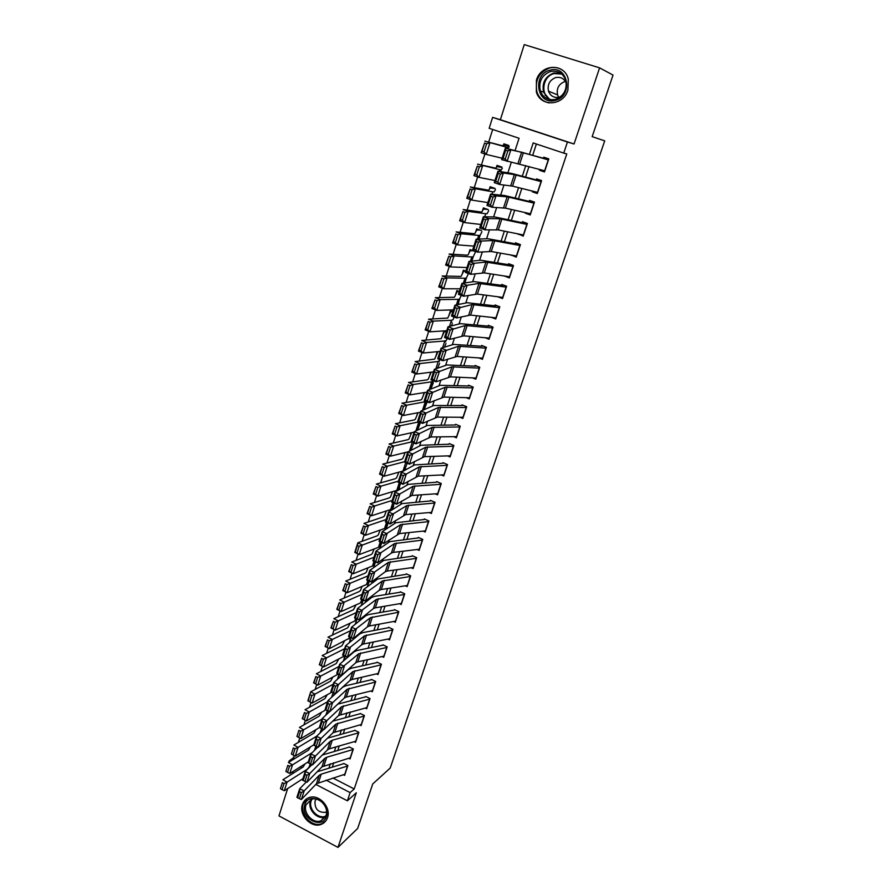<?xml version="1.0" encoding="UTF-8"?>
<svg xmlns="http://www.w3.org/2000/svg" width="892" height="892" viewBox="0 0 892 892"><rect width="100%" height="100%" fill="white"/><g stroke="black" fill="none" stroke-linecap="round" stroke-linejoin="round"><path stroke-width="1.34" d="M536.427 80.146L536.36 91.954C540.53 107.241 563.343 106.081 567.914 90.114L568.304 79.143C564.77 62.841 540.875 63.778 536.427 80.146M302.444 804.472C298.519 814.842 311.364 828.557 321.165 824.375C324.242 823.193 326.361 820.952 327.498 817.685C331.389 807.594 319.258 794.036 309.491 797.47C306.023 798.563 303.681 800.904 302.444 804.472M515.197 150.224L519.066 138.26L489.162 128.314L492.629 117.365L567.446 142.006L563.744 153.112L533.171 142.954L529.491 154.216M287.659 788.55L278.962 815.912L337.979 847.4L357.659 828.456L372.733 783.968L390.217 768.045L604.709 140.858L592.165 136.643L613.038 75.084L599.602 67.859L524.262 44.6L500.379 119.718L492.629 117.365M292.788 772.427L292.364 773.788M288.707 762.27L289.097 761.021L289.989 761.489M294.182 755.557L293.524 757.654L289.097 761.021M492.685 129.485L488.671 142.14M484.925 153.959L481.412 165.02M477.655 176.895L474.243 187.666M470.452 199.607L467.129 210.088M463.316 222.097L460.082 232.299M456.258 244.363L453.114 254.287M449.267 266.418L446.212 276.074M442.343 288.261L439.366 297.638M435.486 309.892L432.598 319.013M428.695 331.311L425.885 340.175M421.972 352.518L419.24 361.137M415.304 373.536L412.65 381.899M408.703 394.353L406.128 402.47M402.169 414.97L399.672 422.853M395.691 435.396L393.272 443.045M389.28 455.634L386.927 463.048M382.924 475.681L380.639 482.862M376.625 495.539L374.417 502.508M370.381 515.219L368.251 521.965M364.204 534.721L362.13 541.243M358.071 554.043L356.075 560.354M352.005 573.199L350.077 579.298M345.996 592.165L344.122 598.064M340.03 610.975L338.224 616.662M334.121 629.607L332.382 635.104M328.267 648.071L326.583 653.379M322.458 666.38L320.841 671.486M316.705 684.521L315.155 689.438M311.007 702.506L309.502 707.244M305.354 720.335L303.916 724.884M299.745 738.019L298.363 742.378M539.727 169.413L539.459 170.238L544.477 171.933L548.803 158.876L543.763 157.193L543.34 158.475M532.557 191.133L532.334 191.813L537.318 193.542L541.611 180.597L536.605 178.891L536.137 180.295M525.466 212.653L525.277 213.199L530.238 214.939L534.475 202.116L529.502 200.399L529.001 201.915M518.43 233.972L523.214 236.135L527.417 223.446L522.478 221.695L521.932 223.346M511.45 255.101L516.256 257.141L520.426 244.564L515.509 242.802L514.929 244.564M504.549 276.018L509.365 277.958L513.491 265.493L508.607 263.709L507.994 265.582M497.769 296.757L502.53 298.575L506.623 286.22L501.772 284.425L501.126 286.41M491.403 317.351L495.762 319.002L499.821 306.77L495.004 304.952M485.114 337.733L489.061 339.25L493.075 327.13L488.292 325.301M478.814 357.904L482.416 359.32L486.396 347.3L481.635 345.449M472.504 377.873L475.826 379.2L479.773 367.292L475.046 365.43M466.226 397.665L469.303 398.902L473.217 387.095L468.512 385.221M459.96 417.255L462.837 418.426L466.706 406.73L462.034 404.845M453.727 436.667L456.425 437.782L460.261 426.198L455.622 424.291M447.528 455.901L450.07 456.972L453.872 445.476L449.256 443.558M441.373 474.968L443.77 475.982L447.539 464.598L442.956 462.658M435.251 493.856L437.526 494.826L441.272 483.542L436.712 481.591M429.175 512.565L431.338 513.513L435.051 502.319L430.513 500.367M423.142 531.119L425.205 532.033L428.885 520.939L424.369 518.966M417.144 549.517L419.128 550.397L422.763 539.404L418.292 537.408M411.201 567.747L413.096 568.594L416.709 557.701L412.249 555.694M405.291 585.81L407.12 586.646L410.699 575.831L406.273 573.824M399.438 603.728L401.188 604.542L404.745 593.816L400.341 591.797M393.628 621.49L395.312 622.282L398.835 611.656L394.465 609.615M387.853 639.096L389.492 639.865L392.982 629.328L388.633 627.288M382.133 656.557L383.716 657.304L387.173 646.856L382.846 644.804M376.457 673.861L377.985 674.608L381.419 664.239L377.115 662.176M370.827 691.032L372.298 691.757L375.71 681.477L371.429 679.403M365.229 708.047L366.668 708.761L370.046 698.57L365.787 696.485M359.688 724.928L361.082 725.631L364.427 715.529L360.201 713.433M354.191 741.665L355.54 742.356L358.863 732.332L354.659 730.225M348.727 758.267L350.054 758.947L353.343 749.001L349.162 746.894M357.369 545.391L355.228 552.148L357.012 553.018L359.153 546.261L357.369 545.391L357.826 542.804L362.297 544.967L359.231 554.612L354.782 552.438L357.826 542.804L377.126 535.847L378.286 534.944L380.014 530.45M386.258 510.96L385.991 511.785M392.435 491.682L392.023 492.975M398.668 472.225L398.111 473.987M404.968 452.59L404.243 454.831M411.312 432.776L410.443 435.508M417.724 412.773L416.687 416.007M424.191 392.591L422.986 396.327M430.713 372.22L429.353 376.469M439.399 361.383L438.162 361.639M437.303 351.66L435.775 356.432M445.688 341.848L444.45 342.06M443.96 330.91L442.254 336.217M452.021 322.146L450.806 322.302M452.824 311.743L450.393 310.817L448.788 315.813M458.421 302.254L457.206 302.366M459.324 291.528L456.871 290.602L455.388 295.219M464.877 282.195L463.673 282.251M465.869 271.123L463.405 270.209L462.056 274.435M474.789 251.377L470.006 249.626L468.779 253.451M481.468 230.582L476.663 228.854L475.559 232.277M488.225 209.609L483.375 207.892L482.405 210.902M495.027 188.435L490.154 186.74L489.329 189.327M501.906 167.06L497 165.388L496.309 167.551M293.524 757.654L294.996 758.412M309.714 766.005L310.338 766.328M446.39 331.791L444.105 330.899M508.161 147.604L508.841 145.485L503.902 143.835L503.344 145.563M332.939 777.991L354.202 788.974L566.788 153.926L563.744 153.112M536.382 144.013L532.736 155.152M529.034 166.458L525.544 177.095M521.831 188.446L518.43 198.827M514.695 210.233L511.384 220.357M507.637 231.809L504.404 241.676M500.635 253.172L497.48 262.805M493.7 274.346L490.622 283.734M486.831 295.319L483.832 304.473M480.03 316.103L477.108 325.022M473.284 336.685L470.441 345.382M466.605 357.09L463.829 365.553M459.982 377.305L457.284 385.545M453.426 397.33L450.795 405.358M446.925 417.177L444.372 424.993M440.492 436.846L437.994 444.45M434.103 456.336L431.683 463.728M427.781 475.648L425.428 482.84M421.515 494.792L419.218 501.783M415.293 513.77L413.074 520.56M409.138 532.58L406.975 539.181M403.028 551.223L400.932 557.623M396.985 569.698L394.944 575.92M390.986 588.018L389.001 594.05M385.032 606.17L383.114 612.024M379.145 624.177L377.283 629.852M373.302 642.017L371.496 647.525M367.504 659.712L365.753 665.042M361.762 677.262L360.067 682.413M356.064 694.656L354.425 699.64M350.411 711.905L348.839 716.722M344.814 729.009L343.286 733.659M339.261 745.968L337.789 750.462M333.753 762.783L332.326 767.12M343.308 774.735L344.602 775.393L347.869 765.537L343.71 763.418M500.379 119.718L574.047 143.991L599.602 67.859M574.047 143.991L567.446 142.006M354.202 788.974L350.121 792.609L347.378 800.815L315.813 784.403M337.979 847.4L356.309 792.776L347.378 800.815M352.596 653.1L352.842 652.353M358.417 635.093L358.762 634.022M364.293 616.929L364.75 615.525M370.213 598.61L370.782 596.859M376.19 580.123L376.87 578.027M382.222 561.469L383.014 559.028M388.31 542.648L389.213 539.85M394.454 523.66L395.468 520.504M400.642 504.504L401.79 500.981M406.897 485.181L408.157 481.267M413.197 465.669L414.59 461.387M419.563 445.989L421.08 441.306M425.986 426.12L427.625 421.046M432.475 406.072L434.248 400.586M439.02 385.835L440.916 379.947M445.621 365.408L447.661 359.108M452.289 344.803L454.463 338.068M459.012 323.986L461.331 316.827M465.802 302.99L468.267 295.375M472.66 281.783L475.269 273.721M479.584 260.375L482.338 251.856M486.564 238.766L489.474 229.779M493.622 216.946L496.677 207.49M500.747 194.924L503.958 184.978M507.938 172.68L511.317 162.232M300.348 766.841L301.998 767.7M293.736 772.918L292.074 772.048M326.071 780.154L350.121 792.609M525.789 165.566L522.299 176.237M518.575 187.632L515.175 198.046M511.428 209.497L508.117 219.655M504.359 231.139L501.114 241.052M497.346 252.592L494.19 262.259M490.41 273.844L487.333 283.266M483.531 294.884L480.532 304.072M476.718 315.735L473.797 324.688M469.972 336.395L467.118 345.126M463.282 356.867L460.506 365.363M456.659 377.149L453.95 385.422M450.092 397.241L447.461 405.303M443.592 417.155L441.027 424.993M437.136 436.89L434.649 444.517M430.747 456.436L428.327 463.862M424.425 475.815L422.061 483.029M418.147 495.027L415.85 502.04M411.926 514.06L409.696 520.872M405.76 532.925L403.597 539.548M399.649 551.624L397.553 558.058M393.595 570.166L391.566 576.399M387.596 588.53L385.623 594.585M381.642 606.75L379.724 612.626M375.744 624.801L373.882 630.499M369.901 642.708L368.095 648.216M364.103 660.448L362.353 665.789M358.35 678.043L356.666 683.216M352.652 695.492L351.013 700.488M346.999 712.786L345.427 717.625M341.402 729.935L339.874 734.607M335.838 746.95L334.366 751.454M330.33 763.808L328.914 768.168M505.262 276.13L504.504 276.163M513.034 255.38L511.361 255.368M521.218 234.54L518.285 234.384M530.049 213.69L525.277 213.199M537.62 192.639L532.334 191.813M544.678 171.331L539.459 170.238M344.992 774.2L316.47 783.711L301.396 799.5L304.172 790.881L301.362 792.62L299.556 791.773L297.627 797.805L299.422 798.652L301.362 792.62M317.162 771.781L343.621 763.686M297.627 797.805L296.913 797.37L299.679 788.762L306.324 781.961M299.556 791.773L299.679 788.762L304.172 790.881L319.202 775.304L321.254 774.144L347.713 765.994M299.422 798.652L301.396 799.5M304.986 763.931L303.124 766.986L282.909 779.753L287.023 782.139L307.149 769.294L309.056 767.12L310.249 763.753M315.222 749.67L315.512 748.867M309.201 767.466L310.472 763.864M283.99 783.6L282.34 782.652L280.434 788.673L282.073 789.621L283.99 783.6L287.023 782.139L284.303 790.725L302.912 778.683M280.434 788.673L282.34 782.652M284.303 790.725L282.073 789.621M326.472 816.191C322.413 830.162 299.835 818.142 304.808 804.774C308.677 790.758 331.512 802.677 326.472 816.191M306.023 804.829C302.89 813.114 313.103 824.074 320.942 820.785L326.071 815.399C329.193 807.305 319.425 796.444 311.609 799.254L306.023 804.829M316.125 799.076L315.021 801.116C314.642 808.921 318.132 812.668 325.513 812.367L326.583 811.865M306.993 798.574L303.213 803.937C299.311 814.229 312.055 827.843 321.789 823.695L325.547 821.264M555.181 100.406C537.107 105.814 531.699 74.404 550.029 70.212C568.26 64.558 573.656 96.448 555.181 100.406M550.531 71.483C541.89 75.017 538.478 81.484 540.284 90.861C543.094 97.808 548.101 100.651 555.303 99.413C563.733 96.135 567.245 89.869 565.84 80.614C563.153 73.211 558.046 70.167 550.531 71.483M558.715 97.306L557.567 94.886C556.374 88.442 558.749 84.026 564.703 81.629M566.308 83.346C564.246 78.574 560.722 76.645 555.738 77.559C549.662 80.012 547.242 84.539 548.468 91.14C550.442 96.068 553.977 98.098 559.083 97.217L560.667 96.659M562.807 70.457C558.86 67.602 554.467 66.777 549.65 67.97C538.891 72.408 534.665 80.447 536.973 92.11C539.136 98.098 543.183 101.699 549.104 102.926M350.445 757.743L321.945 766.864L306.959 782.239L309.758 773.554L306.937 775.271L305.131 774.423L303.18 780.511L304.986 781.359L306.937 775.271M322.335 755.022L349.062 747.173M303.18 780.511L302.455 780.121L305.242 771.435L312.055 764.6M305.131 774.423L305.242 771.435L309.758 773.554L324.699 758.39L326.74 757.263L353.187 749.47M304.986 781.359L306.959 782.239M355.941 741.163L329.505 748.767L327.464 749.882L312.568 764.834L315.389 756.07L312.568 757.776L310.75 756.929L308.777 763.073L310.594 763.92L312.568 757.776M327.52 738.152L354.559 730.537M308.777 763.073L308.041 762.716L310.851 753.963L317.842 747.095M310.75 756.929L310.851 753.963L315.389 756.07L330.241 741.33L332.281 740.237L358.707 732.811M310.594 763.92L312.568 764.834M361.483 724.438L333.028 732.745L318.232 747.273L313.672 745.166L316.515 736.335L323.696 729.444M332.683 721.171L360.089 713.756M316.426 739.278L316.515 736.335L321.075 738.442L318.232 747.273L316.259 746.325L318.254 740.126L316.426 739.278L314.43 745.478L316.259 746.325M364.27 716.02L335.827 724.126L321.075 738.442L318.254 740.126M314.43 745.478L313.672 745.166M367.069 707.568L338.648 715.462L323.941 729.556L319.358 727.459L322.224 718.539L329.605 711.649M337.767 704.156L365.675 696.83M322.146 721.472L322.224 718.539L326.818 720.647L323.941 729.556L321.967 728.574L323.986 722.319L322.146 721.472L320.139 727.727L321.967 728.574M369.879 699.083L341.469 706.765L326.818 720.647L323.986 722.319M320.139 727.727L319.358 727.459M310.472 746.849L308.52 750.105L288.372 762.47L292.52 764.845L312.211 752.625M314.385 750.495L315.924 746.203M314.831 750.061L316.147 746.314M289.465 766.295L287.804 765.347L285.886 771.424L287.547 772.372L289.465 766.295L292.52 764.845L289.766 773.509L308.32 761.824M285.886 771.424L287.804 765.347M289.766 773.509L287.547 772.372M316.002 729.634L313.973 733.079L293.881 745.043L298.051 747.396L316.627 736.223M320.083 732.912L321.644 728.508M320.507 732.499L321.878 728.619M294.996 748.834L293.323 747.897L291.394 754.019L293.055 754.966L294.996 748.834L298.051 747.396L295.274 756.137L313.783 744.831M291.394 754.019L293.323 747.897M295.274 756.137L293.055 754.966M321.577 712.273L319.47 715.919L299.444 727.459L303.637 729.801L322.057 719.063M325.803 715.194L327.42 710.656M326.227 714.793L327.665 710.768M300.571 731.228L298.898 730.292L296.947 736.469L298.619 737.405L300.571 731.228L303.637 729.801L300.838 738.609L319.537 727.538M296.947 736.469L298.898 730.292M300.838 738.609L298.619 737.405M327.197 694.757L325.011 698.603L305.053 709.72L309.268 712.039L327.632 701.703M331.568 697.332L333.24 692.638M332.002 696.931L333.497 692.749M306.201 713.455L304.507 712.53L302.544 718.762L304.228 719.699L306.201 713.455L309.268 712.039L306.447 720.937L325.736 709.887M304.228 719.699L306.447 720.937L302.243 718.606L304.507 712.53M372.7 690.564L346.33 697.042L344.301 698.035L329.694 711.693L325.089 709.597L327.977 700.599L342.651 687.241L345.695 685.792L371.306 679.771M327.91 703.509L327.977 700.599L332.605 702.695L329.694 711.693L327.732 710.656L329.761 704.357L327.91 703.509L325.892 709.82L327.732 710.656M375.532 682.012L347.155 689.26L332.605 702.695L329.761 704.357M325.892 709.82L325.089 709.597M332.872 677.084L330.609 681.131L310.706 691.824L314.954 694.132L333.251 684.186M337.388 679.314L339.127 674.463M337.834 678.912L339.384 674.586M331.958 692.125L312.111 703.108L307.874 700.8L310.706 691.824L308.186 700.9L309.881 701.826L311.877 695.537L310.182 694.612M311.877 695.537L314.954 694.132L312.111 703.108L309.881 701.826M378.375 673.415L352.039 679.503L350.021 680.451L335.515 693.664L330.876 691.568L333.798 682.503L348.359 669.591L351.403 668.208L376.982 662.566M333.742 685.391L333.798 682.503L338.436 684.588L335.515 693.664L333.552 692.593L335.593 686.227L333.742 685.391L331.69 691.757L333.552 692.593M381.241 664.785L352.886 671.609L338.436 684.588L335.593 686.227M331.69 691.757L330.876 691.568M338.603 659.266L336.251 663.525L316.415 673.772L320.685 676.069L338.927 666.525M343.264 661.139L345.059 656.133M343.721 660.738L345.137 656.791M317.608 677.452L315.891 676.537L313.884 682.882L315.59 683.807L317.608 677.452L320.685 676.069L317.82 685.123L338.324 674.107M315.59 683.807L317.82 685.123L313.56 682.826L315.891 676.537M384.106 656.122L357.792 661.819L355.774 662.723L341.38 675.478L336.719 673.393L339.651 664.239L354.124 651.784L357.157 650.469L382.713 645.217M339.607 667.104L339.651 664.239L344.323 666.324L341.38 675.478L339.417 674.363L341.48 667.941L339.607 667.104L337.555 673.527L339.417 674.363M386.983 647.425L358.673 653.803L341.48 667.941M337.555 673.527L336.719 673.393M344.379 641.292L341.937 645.752L322.179 655.564L326.472 657.839L344.647 648.707M349.185 642.798L351.047 637.635M349.664 642.396L350.679 639.586M323.383 659.21L321.655 658.307L319.637 664.707L321.354 665.622L323.383 659.21L326.472 657.839L323.573 666.971L344.568 655.91M321.354 665.622L323.573 666.971L319.291 664.696L321.655 658.307M389.882 638.683L363.59 643.968L361.583 644.838L347.289 657.125L342.606 655.051L345.572 645.808L359.933 633.833L362.955 632.584L388.488 627.712M345.538 648.662L345.572 645.808L350.266 647.882L347.289 657.125L345.338 655.966L347.423 649.487L345.538 648.662L343.453 655.129L345.338 655.966M392.792 629.908L364.516 635.829L347.423 649.487M343.453 655.129L342.606 655.051M350.21 623.162L347.679 627.834L327.977 637.189L332.315 639.452L350.411 630.744M355.172 624.3L357.09 618.97M355.663 623.898L356.254 622.248M329.215 640.813L327.476 639.899L325.435 646.365L327.163 647.269L329.215 640.813L332.315 639.452L329.382 648.662L350.723 637.49M327.163 647.269L329.382 648.662L325.067 646.399L327.476 639.899M395.702 621.1L369.455 625.972L367.448 626.797L353.254 638.605L348.549 636.542L351.537 627.221L365.798 615.714L368.809 614.532L394.309 610.072M351.515 630.042L351.537 627.221L356.265 629.284L353.254 638.605L351.303 637.401L353.41 630.867L351.515 630.042L349.419 636.576L351.303 637.401M398.635 612.246L370.403 617.71L353.41 630.867M349.419 636.576L348.549 636.542M356.086 604.865L353.466 609.76L333.842 618.647L338.202 620.888L356.231 612.614M361.204 605.623L363.2 600.138M335.091 622.237L333.352 621.334L331.289 627.856L333.028 628.76L335.091 622.237L338.202 620.888L335.247 630.187L354.815 620.988L356.789 618.836M333.028 628.76L335.247 630.187L330.91 627.946L333.352 621.334M401.578 603.36L375.354 607.82L373.358 608.589L359.286 619.918L354.548 617.866L357.569 608.456L371.708 597.439L374.707 596.324L400.185 592.266M357.558 611.254L357.569 608.456L362.319 610.518L359.286 619.918L357.335 618.68L359.454 612.079L357.558 611.254L355.44 617.855L357.335 618.68M404.544 594.429L376.335 599.435L359.454 612.079M355.44 617.855L354.548 617.866M362.029 586.412L360.491 590.482L359.298 591.519L339.763 599.948L344.145 602.167L362.107 594.328M367.303 586.791L369.366 581.138M341.023 603.505L339.272 602.613L337.198 609.18L338.949 610.072L341.023 603.505L344.145 602.167L341.168 611.555L360.647 602.825L362.877 599.993M338.949 610.072L341.168 611.555L336.797 609.314L339.272 602.613M407.51 585.464L381.319 589.501L379.323 590.236L365.363 601.063L360.602 599.011L363.646 589.534L377.673 579.008L406.105 574.325M363.646 592.299L363.646 589.534L368.418 591.574L365.363 601.063L363.412 599.781L365.553 593.124L363.646 592.299L361.505 598.956L363.412 599.781M410.487 576.466L382.333 580.993L365.553 593.124M361.505 598.956L360.602 599.011M368.017 567.791L366.367 572.129L365.185 573.132L345.728 581.071L350.132 583.279L368.028 575.875M373.458 567.78L375.588 561.96M347.01 584.594L345.249 583.702L343.152 590.337L344.914 591.229L347.01 584.594L350.132 583.279L347.133 592.745L366.545 584.494L369.02 580.993M344.914 591.229L347.133 592.745L342.74 590.526L345.249 583.702M413.487 567.423L387.329 571.025L385.344 571.705L371.496 582.041L366.701 580.001L369.779 570.423L383.694 560.41L412.082 556.218M369.79 573.177L369.779 570.423L374.584 572.463L371.496 582.041L369.556 580.714L371.719 573.991L369.79 573.177L367.627 579.889L369.556 580.714M416.497 558.336L388.377 562.384L371.719 573.991M367.627 579.889L366.701 580.001M374.06 549.015L372.298 553.62L371.128 554.568L351.749 562.027L356.187 564.212L374.004 557.266M379.669 548.602L381.876 542.604M353.054 565.517L351.281 564.636L349.162 571.326L350.935 572.207L353.054 565.517L356.187 564.212L353.154 573.768L372.488 565.996L374.227 564.547L375.231 561.804M350.935 572.207L353.154 573.768L348.727 571.571L351.281 564.636M359.153 546.261L380.025 538.489M385.946 529.246L387.808 524.217M357.012 553.018L359.231 554.612L378.487 547.342L380.204 545.96L381.497 542.447M386.325 510.938L384.318 516.1L383.17 516.959L363.958 523.403L368.452 525.555L386.113 519.545M392.279 509.711L393.707 505.887M365.307 526.826L363.512 525.957L361.349 532.78L363.155 533.65L365.307 526.826L368.452 525.555L365.363 535.289L384.53 528.521L386.236 527.205L387.83 522.913M363.155 533.65L365.363 535.289L360.881 533.126L363.512 525.957M419.519 549.227L393.383 552.382L391.421 553.018L377.684 562.841L372.867 560.812L375.967 551.144L389.771 541.645L418.114 537.954M375.989 553.876L375.967 551.144L380.795 553.174L377.684 562.841L375.744 561.469L377.929 554.69L375.989 553.876L373.815 560.644L375.744 561.469M422.552 540.061L394.476 543.607L377.929 554.69M373.815 560.644L372.867 560.812M425.595 530.863L399.505 533.572L383.928 543.462L379.078 541.444L382.211 531.688L395.892 522.723L424.191 519.534M382.255 534.386L382.211 531.688L387.072 533.717L383.928 543.462L381.999 542.046L384.196 535.2L382.255 534.386L380.048 541.232L381.999 542.046M428.651 521.619L400.62 524.674L384.196 535.2M380.048 541.232L379.078 541.444M431.728 512.342L405.682 514.595L390.228 523.916L385.355 521.898L388.522 512.053L402.069 503.612L430.323 500.947M388.566 514.729L388.522 512.053L393.405 514.071L390.228 523.916L388.31 522.433L390.529 515.531L388.566 514.729L386.348 521.63L388.31 522.433M434.817 503.021L406.83 505.563L390.529 515.531M386.348 521.63L385.355 521.898M392.536 491.648L390.406 497.1L389.28 497.903L370.147 503.824L374.673 505.965L392.246 500.423M398.679 490.009L399.649 487.411M371.518 507.213L369.712 506.355L367.537 513.235L369.344 514.093L371.518 507.213L374.673 505.965L371.563 515.777L390.64 509.522L392.324 508.284L394.219 503.2M369.344 514.093L371.563 515.777L367.047 513.636L369.712 506.355M437.916 493.666L411.903 495.45L396.594 504.181L391.688 502.163L394.877 492.239L408.313 484.345L436.511 482.204M394.944 494.882L394.877 492.239L399.794 494.235L396.594 504.181L394.677 502.653L396.918 495.684L394.944 494.882L392.703 501.85L394.677 502.653M441.027 484.267L413.096 486.285L396.918 495.684M392.703 501.85L391.688 502.163M398.813 472.18L396.561 477.911L395.435 478.67L376.391 484.077L380.951 486.185L398.445 481.134M405.135 470.117L405.648 468.768M377.795 487.422L375.967 486.575L373.77 493.521L375.588 494.369L377.795 487.422L380.951 486.185L377.807 496.097L396.795 490.366L398.456 489.195L400.686 483.308M375.588 494.369L377.807 496.097L373.257 493.978L375.967 486.575M444.16 474.823L418.192 476.138L403.017 484.256L398.088 482.26L401.3 472.236L414.602 464.899L442.744 463.294M401.378 474.845L401.3 472.236L406.25 474.221L403.017 484.256L401.099 482.683L403.362 475.648L401.378 474.845L399.125 481.881L401.099 482.683M447.305 465.334L419.418 466.828L403.362 475.648M399.125 481.881L398.088 482.26M405.158 452.534L402.76 458.566L401.645 459.268L382.69 464.13L387.284 466.226L404.689 461.677M384.118 467.441L382.278 466.605L380.059 473.619L381.899 474.455L384.118 467.441L387.284 466.226L384.106 476.228L403.006 471.032L404.656 469.939L407.209 463.227M381.899 474.455L384.106 476.228L379.535 474.12L382.278 466.605M450.46 455.801L424.536 456.637L409.495 464.152L404.533 462.156L407.789 452.043L420.957 445.275L449.044 444.216M407.878 454.63L407.789 452.043L412.762 454.017L409.495 464.152L407.588 462.524L409.874 455.422L407.878 454.63L405.592 461.733L407.588 462.524M453.627 446.234L425.796 447.193L409.874 455.422M405.592 461.733L404.533 462.156M411.558 432.72L409.015 439.031L407.912 439.689L389.057 444.004L393.673 446.078L411.29 441.964M410.933 450.415L413.799 442.956M390.506 447.282L388.656 446.446L386.414 453.526L388.265 454.363L390.506 447.282L393.673 446.078L390.473 456.18L408.358 451.742M388.265 454.363L390.473 456.18L385.868 454.095L388.656 446.446M385.868 454.095L386.414 453.526M456.804 436.623L430.925 436.968L416.04 443.848L411.056 441.875L414.334 431.661L427.368 425.462L455.399 424.971M414.434 434.214L414.334 431.661L419.34 433.635L416.04 443.848L414.133 442.176L416.441 435.006L414.434 434.214L412.126 441.384L414.133 442.176M460.004 426.967L432.23 427.368L416.441 435.006M412.126 441.384L411.056 441.875M418.025 412.717L415.349 419.296L414.245 419.931L395.479 423.689L400.129 425.74L418.905 421.894M417.512 430.145L420.466 422.507M396.951 426.922L395.089 426.097L392.826 433.244L394.688 434.07L396.951 426.922L400.129 425.74L396.895 435.932L414.178 432.141M394.688 434.07L396.895 435.932L392.257 433.869L395.089 426.097M392.257 433.869L392.826 433.244M463.216 417.278L437.392 417.11L422.652 423.365L417.623 421.392L420.935 411.078L433.835 405.481L461.8 405.559M463.271 405.347L462.658 405.537M421.057 413.609L420.935 411.078L425.975 413.041L422.652 423.365L420.745 421.637L423.076 414.401L421.057 413.609L418.727 420.846L420.745 421.637M466.449 407.532L438.73 407.376L423.076 414.401M418.727 420.846L417.623 421.392M424.57 392.536L421.693 399.449L420.623 399.995L401.957 403.184L406.652 405.213L426.398 401.545M424.135 409.684L427.067 402.214M403.463 406.373L401.578 405.559L399.304 412.773L401.177 413.587L403.463 406.373L406.652 405.213L403.385 415.505L420.567 412.227M401.177 413.587L403.385 415.505L398.713 413.464L401.578 405.559M398.713 413.464L399.304 412.773M469.683 397.743L443.904 397.085L429.32 402.682L424.257 400.72L427.603 390.306L440.358 385.311L468.267 385.957M469.861 385.757L469.114 385.957M427.736 392.815L427.603 390.306L432.676 392.257L429.32 402.682L427.413 400.898L429.766 393.595L427.736 392.815L425.395 400.118L427.413 400.898M472.938 387.92L445.286 387.195L429.766 393.595M425.395 400.118L424.257 400.72M431.171 372.165L428.127 379.379L427.067 379.869L408.503 382.478L413.219 384.485L431.672 381.821L433.367 380.772M430.836 389.046L433.311 382.824M410.03 385.634L408.135 384.831L405.838 392.112L407.722 392.915L410.03 385.634L413.219 384.485L409.93 394.877L427.023 392.134M407.722 392.915L409.93 394.877L405.224 392.859L408.135 384.831M405.224 392.859L405.838 392.112M476.205 378.052L450.482 376.859L436.043 381.798L430.959 379.847L434.337 369.344L446.948 364.951L474.789 366.188M476.518 366.01L475.637 366.211M434.482 371.808L434.337 369.344L439.433 371.284L436.043 381.798L434.148 379.959L436.522 372.588L434.482 371.808L432.118 379.189L434.148 379.959M479.495 368.128L451.898 366.824L436.522 372.588M432.118 379.189L430.959 379.847M437.983 351.593L434.616 359.13L415.115 361.583L419.864 363.568L438.206 361.483L440.213 359.721M437.615 368.195L439.6 363.256M416.664 364.694L414.758 363.903L412.438 371.25L414.334 372.053L416.664 364.694L419.864 363.568L416.531 374.06L433.534 371.853M414.334 372.053L416.531 374.06L411.803 372.064L414.758 363.903M411.803 372.064L412.438 371.25M482.795 358.171L457.117 356.454L442.845 360.714L437.727 358.774L441.139 348.17L453.593 344.401L481.379 346.241M483.263 346.085L482.215 346.286M441.295 350.612L441.139 348.17L446.268 350.099L442.845 360.714L440.949 358.829L443.346 351.381L441.295 350.612L438.909 358.049L440.949 358.829M486.107 348.159L458.577 346.263L443.346 351.381M438.909 358.049L437.727 358.774M489.44 338.113L463.818 335.86L449.702 339.428L444.562 337.51L447.996 326.795L460.305 323.662L488.013 326.115M490.098 325.993L488.861 326.171M448.174 329.204L447.996 326.795L453.158 328.713L449.702 339.428L447.817 337.488L450.237 329.973L448.174 329.204L445.755 336.719L447.817 337.488M492.785 328.011L465.323 325.513L450.237 329.973M445.755 336.719L444.562 337.51M496.142 317.864L470.586 315.066L456.626 317.942L451.452 316.024L454.931 305.209L467.085 302.723L494.726 305.8M497.034 305.722L495.562 305.878M455.121 307.584L454.931 305.209L460.116 307.116L456.626 317.942L454.753 315.935L457.195 308.342L455.121 307.584L452.679 315.177L454.753 315.935M499.52 307.673L472.124 304.573L457.195 308.342M452.679 315.177L451.452 316.024M445.744 331.534L444.149 331.924L441.161 338.692L421.782 340.488L426.566 342.45L444.807 340.967L446.323 340.398L447.126 338.469M444.461 347.166L445.955 343.509M423.354 343.554L421.437 342.773L419.095 350.188L421.002 350.98L423.354 343.554L426.566 342.45L423.209 353.031L440.102 351.392M421.002 350.98L423.209 353.031L418.437 351.058L421.437 342.773M418.437 351.058L419.095 350.188M452.367 311.576L450.56 311.91L447.773 318.054L428.517 319.191L433.334 321.12L451.463 320.261L452.958 319.782L454.128 317.017M451.385 325.926L452.367 323.595M430.111 322.213L428.182 321.432L425.818 328.925L427.747 329.705L430.111 322.213L433.334 321.12L429.944 331.813L446.736 330.731M427.747 329.705L429.944 331.813L425.138 329.862L428.182 321.432M425.138 329.862L425.818 328.925M459.09 291.439L457.027 291.729L454.441 297.237L435.318 297.683L440.169 299.601L458.176 299.355L459.659 298.965L461.231 295.363M458.41 304.495L458.834 303.503M436.946 300.66L434.995 299.89L432.609 307.461L434.549 308.231L436.946 300.66L440.169 299.601L436.745 310.383L453.426 309.87M434.549 308.231L436.745 310.383L431.906 308.465L434.995 299.89M431.906 308.465L432.609 307.461M502.91 297.437L477.41 294.081L463.628 296.233L458.421 294.338L461.922 283.411L473.92 281.593L501.482 285.306M504.103 285.295L502.319 285.407M462.134 285.752L461.922 283.411L467.152 285.306L463.628 296.233L461.755 294.182L464.219 286.51L462.134 285.752L459.67 293.423L461.755 294.182M506.322 287.157L478.993 283.422L467.152 285.306L464.219 286.51M459.67 293.423L458.421 294.338M465.858 271.157L463.572 271.335L461.175 276.219L460.194 276.42L442.176 275.974L447.07 277.858L464.955 278.248L466.416 277.947L468.423 273.51M443.837 278.906L441.875 278.148L439.466 285.786L441.417 286.544L443.837 278.906L447.07 277.858L443.603 288.752L460.194 288.818M441.417 286.544L443.603 288.752L438.741 286.856L441.875 278.148M438.741 286.856L439.466 285.786M509.733 276.821L484.3 272.896L470.686 274.323L465.446 272.439L468.991 261.412L480.821 260.252L508.317 264.612M511.317 264.701L509.142 264.734M469.214 263.709L468.991 261.412L474.243 263.285L470.686 274.323L468.824 272.205L471.322 264.467L469.214 263.709L466.728 271.458L468.824 272.205M513.179 266.44L485.928 262.081L474.243 263.285L471.322 264.467M466.728 271.458L465.446 272.439M472.95 250.708L470.162 250.775L467.977 255L467.007 255.145L449.111 254.042L454.028 255.904L471.801 256.952L473.239 256.74L475.258 252.447M450.795 256.929L448.821 256.182L446.379 263.898L448.353 264.645L450.795 256.929L454.028 255.904L450.538 266.909L467.007 267.567M448.353 264.645L450.538 266.909L445.643 265.036L448.821 256.182M445.643 265.036L446.379 263.898M516.635 256.015L491.258 251.511L477.822 252.191L472.548 250.317L476.127 239.179L487.801 238.721L515.208 243.739M518.743 243.962L516.033 243.873M476.361 241.453L476.127 239.179L481.412 241.052L477.822 252.191L475.971 250.016L478.48 242.2L476.361 241.453L473.853 249.269L475.971 250.016M520.103 245.534L492.93 240.528L481.412 241.052L478.48 242.2M473.853 249.269L472.548 250.317M480.175 230.125L476.819 230.013L474.845 233.57L473.875 233.659L456.113 231.898L461.064 233.737L478.714 235.443L480.119 235.332L481.936 231.697M457.819 234.741L455.834 234.005L453.37 241.788L455.355 242.535L457.819 234.741L461.064 233.737L457.54 244.854L473.897 246.114M455.355 242.535L457.54 244.854L452.601 243.003L455.834 234.005M452.601 243.003L453.37 241.788M523.582 235.009L498.282 229.924L485.025 229.846L479.718 227.984L483.33 216.734L494.837 216.979L522.154 222.665M526.458 223.1L522.991 222.822M483.587 218.975L483.33 216.734L488.66 218.596L485.025 229.846L483.174 227.616L485.716 219.722L483.587 218.975L481.056 226.869L483.174 227.616M527.094 224.438L499.999 218.774L488.66 218.596L485.716 219.722M481.056 226.869L479.718 227.984M487.723 209.43L483.531 209.074L481.769 211.95L480.821 211.973L463.182 209.542L468.166 211.348L485.694 213.734L487.077 213.712L488.682 210.757M464.922 212.329L462.915 211.605L460.428 219.465L462.424 220.201L464.922 212.329L468.166 211.348L464.609 222.576L480.855 224.461M462.424 220.201L464.609 222.576L459.636 220.748L462.915 211.605M459.636 220.748L460.428 219.465M530.606 213.812L505.374 208.126L492.306 207.279L486.965 205.428L490.611 194.077L504.66 195.538L529.179 201.391M534.464 202.161L530.004 201.581M490.879 196.273L490.611 194.077L495.963 195.917L492.306 207.279L490.466 204.982L493.031 197.009L490.879 196.273L488.314 204.246L490.466 204.982M534.141 203.142L507.135 196.809L495.963 195.917L493.031 197.009M488.314 204.246L486.965 205.428M537.698 192.416L512.532 186.116L499.654 184.488L494.279 182.648L497.959 171.175L511.807 173.472L536.259 179.916M541.489 180.953L537.084 180.128M498.249 173.338L497.959 171.175L503.356 173.003L499.654 184.488L497.814 182.124L500.412 174.074L498.249 173.338L495.662 181.388L497.814 182.124M541.266 181.645L514.338 174.62L503.356 173.003L500.412 174.074M495.662 181.388L494.279 182.648M544.845 170.818L501.661 159.646L505.385 148.05L543.418 158.252M548.591 159.534L544.231 158.475M505.686 150.179L505.385 148.05L510.815 149.867L507.069 161.463L505.251 159.032L507.86 150.904L505.686 150.179L503.077 158.308L505.251 159.032M548.446 159.947L521.619 152.231L510.815 149.867L507.86 150.904M503.077 158.308L501.661 159.646M494.982 188.58L490.299 187.933L488.76 190.13L487.835 190.085L470.318 186.963L475.347 188.747L492.741 191.813L494.101 191.891L495.484 189.628M472.08 189.706L470.073 188.993L467.564 196.931L469.571 197.645L472.08 189.706L475.347 188.747L471.745 200.076L487.868 202.595M469.571 197.645L471.745 200.076L466.739 198.28L470.073 188.993M466.739 198.28L467.564 196.931M501.772 167.473L497.145 166.592L495.818 168.097L494.915 167.986L477.532 164.161L499.843 169.692L501.181 169.859L502.341 168.298M479.327 166.849L477.298 166.146L474.756 174.163L476.785 174.877L479.327 166.849L482.594 165.912L478.959 177.363L494.96 180.519M476.785 174.877L478.959 177.363L473.92 175.59L477.298 166.146M473.92 175.59L474.756 174.163M508.618 146.177L504.047 145.061L502.051 145.664L484.813 141.126L507.024 147.347L508.34 147.615L509.276 146.767M486.631 143.768L484.59 143.066L482.026 151.172L484.066 151.874L486.631 143.768L489.909 142.854L486.24 154.416L502.118 158.23M484.066 151.874L486.24 154.416L481.156 152.677L484.59 143.066M481.156 152.677L482.026 151.172M318.522 782.529L321.254 774.144M316.47 783.711L319.202 775.304M344.78 774.278L347.501 766.061M320.942 820.785L325.257 816.927C317.452 820.205 307.294 809.334 310.427 801.105L311.174 799.399M311.955 799.165L311.163 800.916C308.075 809.022 318.288 819.648 325.814 816.102M549.372 99.503L543.585 92.199C541.79 82.889 545.19 76.489 553.776 72.977L560.522 73.066M561.848 74.081L554.155 73.579C542.236 76.154 539.95 95.611 551 99.77M323.997 765.715L326.74 757.263M321.945 766.864L324.699 758.39M350.222 757.821L352.964 749.536M329.505 748.767L332.281 740.237M327.464 749.882L330.241 741.33M355.718 741.23L358.484 732.878M335.069 731.674L337.867 723.066M333.028 732.745L335.827 724.126M361.26 724.505L364.048 716.086M340.677 714.436L343.498 705.762M338.648 715.462L341.469 706.765M366.846 707.635L369.656 699.15M346.33 697.042L349.173 688.289M344.301 698.035L347.155 689.26M372.477 690.62L375.309 682.068M352.039 679.503L354.904 670.684M350.021 680.451L352.886 671.609M378.163 673.471L381.018 664.841M337.812 673.884L337.6 674.575M357.792 661.819L360.691 652.911M355.774 662.723L358.673 653.803M383.883 656.178L386.771 647.469M343.71 655.531L343.286 656.869M363.59 643.968L366.512 634.992M361.583 644.838L364.516 635.829M389.67 638.728L392.569 629.953M349.664 637.022L349.028 639.007M369.455 625.972L372.399 616.918M367.448 626.797L370.403 617.71M395.49 621.144L398.423 612.291M355.663 618.346L354.815 620.988M375.354 607.82L378.331 598.677M373.358 608.589L376.335 599.435M401.367 603.393L404.321 594.473M361.717 599.502L360.647 602.825M381.319 589.501L384.307 580.279M379.323 590.236L382.333 580.993M407.287 585.509L410.275 576.5M367.827 580.48L366.545 584.494M387.329 571.025L390.35 561.726M385.344 571.705L388.377 562.384M413.275 567.457L416.274 558.37M374.004 561.291L372.488 565.996M380.226 541.923L378.487 547.342M386.504 522.366L384.53 528.521M393.383 552.382L396.438 543.005M391.421 553.018L394.476 543.607M419.296 549.249L422.329 540.095M399.505 533.572L402.582 524.106M397.542 534.163L400.62 524.674M425.384 530.885L428.439 521.653M405.682 514.595L408.781 505.05M403.719 515.141L406.83 505.563M431.516 512.365L434.605 503.043M392.848 502.642L390.64 509.522M411.903 495.45L415.036 485.817M409.952 495.941L413.096 486.285M437.704 493.677L440.815 484.278M399.248 482.728L396.795 490.366M398.456 489.195L400.397 483.196L398.501 489.106M418.192 476.138L421.358 466.404M416.252 476.573L419.418 466.828M443.948 474.834L447.082 465.345M405.704 462.625L403.006 471.032M424.536 456.637L427.725 446.825M422.596 457.027L425.796 447.193M450.237 455.812L453.415 446.245M412.227 442.343L409.372 451.229M430.925 436.968L434.148 427.067M429.007 437.303L432.23 427.368M456.592 436.634L459.793 426.978M418.794 421.916L415.895 430.914M419.987 422.317L417.456 430.167L419.976 422.317M437.392 417.11L440.637 407.12M435.474 417.4L438.73 407.376M463.004 417.278L466.237 407.532M425.205 401.957L422.485 410.409M426.632 401.634L424.035 409.74L426.621 401.634M443.904 397.085L447.182 386.994M441.997 397.308L445.286 387.195M469.471 397.743L472.727 387.92M431.672 381.821L429.141 389.704M433.267 381.018L430.669 389.113L433.233 381.085M450.482 376.859L453.794 366.679M448.587 377.037L451.898 366.824M475.993 378.041L479.283 368.117M438.206 361.483L435.853 368.809M457.117 356.454L460.462 346.185M455.232 356.566L458.577 346.263M482.583 358.16L485.895 348.148M463.818 335.86L467.196 325.491M461.945 335.916L465.323 325.513M489.229 338.09L492.574 327.988M470.586 315.066L473.987 304.596M468.713 315.066L472.124 304.573M495.93 317.842L499.308 307.651M444.807 340.967L442.633 347.713M451.463 320.261L449.479 326.416M458.176 299.355L456.392 304.908M459.681 298.92L457.841 304.607L459.659 298.965M477.41 294.081L480.844 283.511M475.559 294.025L478.993 283.422M502.698 297.415L506.11 287.124M464.955 278.248L463.372 283.199M466.438 277.914L464.81 282.976L466.416 277.947M484.3 272.896L487.768 262.226M482.46 272.774L485.928 262.081M509.533 276.788L512.967 266.407M471.801 256.952L470.418 261.267M473.262 256.706L471.835 261.133L473.239 256.74M491.258 251.511L494.759 240.74M489.429 251.332L492.93 240.528M516.423 255.982L519.891 245.501M478.714 235.443L477.532 239.123M478.915 239.067L480.119 235.332L478.926 239.067M498.282 229.924L501.817 219.053M496.454 229.679L499.999 218.774M523.381 234.975L526.882 224.394M485.694 213.734L484.713 216.767M505.374 208.126L508.942 197.143M503.556 207.814L507.135 196.809M530.405 213.768L533.94 203.097M512.532 186.116L516.134 175.033M510.726 185.737L514.338 174.62M537.486 192.371L541.054 181.589M519.757 163.894L523.392 152.71M517.973 163.459L521.619 152.231M544.644 170.762L548.245 159.891M492.741 191.813L491.971 194.188M499.843 169.692L499.308 171.375M501.192 169.848L500.635 171.576L501.181 169.859M507.024 147.347L506.712 148.351M536.36 91.954L537.006 92.21M325.513 812.367L326.572 811.43M548.468 91.14L557.567 94.886M549.662 99.569L543.585 92.199L540.284 90.861M545.034 95.321L546.094 95.745"/></g></svg>

